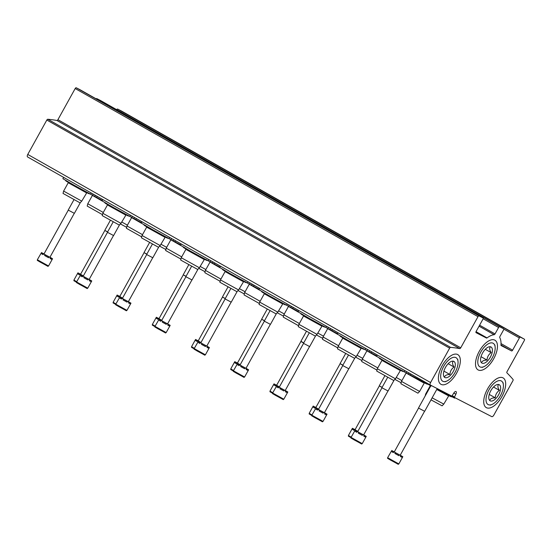 <?xml version="1.0" encoding="UTF-8"?>
<svg xmlns="http://www.w3.org/2000/svg" width="552" height="552" viewBox="0 0 552 552"><rect width="100%" height="100%" fill="white"/><g stroke="black" fill="none" stroke-linecap="round" stroke-linejoin="round"><path stroke-width="0.83" d="M430.401 385.075L27.621 156.982A2.325 1.111 -60.5 0 1 27.6 156.968A2.325 1.111 -60.5 0 1 27.759 154.436L46.823 120.046A1.166 0.552 -60.5 0 1 47.776 119.253A384.22 182.74 -60.5 0 1 56.932 120.481A1.166 0.552 -60.5 0 0 57.912 119.694L75.182 88.541A1.166 0.552 -60.5 0 1 76.238 87.775L80.178 89.803A1.166 0.552 -60.5 0 1 80.192 89.81A1.166 0.552 -60.5 0 1 80.199 89.817M501.133 345.566L501.112 345.552A1.166 0.552 -60.5 0 0 501.133 345.566L511.559 350.927A1.166 0.552 -60.5 0 0 512.622 350.161L519.391 337.948A1.166 0.552 -60.5 0 1 520.446 337.182L524.393 339.204A1.166 0.552 -60.5 0 1 524.317 340.48L507.053 371.627A1.166 0.552 -60.5 0 0 506.915 372.855A384.22 182.74 -60.5 0 1 513.07 379.493A1.166 0.552 -60.5 0 1 512.918 380.701L493.854 415.09A2.325 1.111 -60.5 0 1 491.735 416.622L454.344 397.392L455.842 394.238A2.47 1.173 -60.5 0 0 456.014 391.554A2.47 1.173 -60.5 0 0 453.751 393.162L451.86 396.115L430.436 385.096A2.325 1.111 -60.5 0 1 430.415 385.089A2.325 1.111 -60.5 0 1 430.581 382.557L449.645 348.167A1.166 0.552 -60.5 0 1 450.598 347.367A384.22 182.74 -60.5 0 1 459.754 348.602L56.932 120.481M501.126 345.559A1.166 0.552 -60.5 0 1 500.954 345.062A22.591 10.743 -60.5 0 0 499.76 337.61A1.166 0.552 -60.5 0 1 499.953 336.458L503.507 330.041A1.166 0.552 -60.5 0 0 503.59 328.771A1.166 0.552 -60.5 0 1 503.59 328.771L499.636 326.743A1.166 0.552 -60.5 0 0 498.58 327.508L495.027 333.925A1.166 0.552 -60.5 0 1 494.137 334.719A22.591 10.743 -60.5 0 0 487.043 337.914A1.166 0.552 -60.5 0 1 486.512 338.045L476.065 332.677A1.166 0.552 -60.5 0 1 476.072 332.677A1.166 0.552 -60.5 0 1 476.155 331.414L482.924 319.194A1.166 0.552 -60.5 0 0 483.007 317.931A1.166 0.552 -60.5 0 1 483.007 317.931L479.053 315.896A1.166 0.552 -60.5 0 0 477.997 316.662L460.734 347.808A1.166 0.552 -60.5 0 1 459.754 348.602M96.165 98.856A1.166 0.552 -60.5 0 1 96.821 98.622L100.761 100.65A1.166 0.552 -60.5 0 1 100.775 100.657A1.166 0.552 -60.5 0 1 100.781 100.664L503.59 328.771L100.761 100.65M116.672 109.662A1.166 0.552 -60.5 0 1 117.631 109.061L121.571 111.09A1.166 0.552 -60.5 0 1 121.585 111.097A1.166 0.552 -60.5 0 1 121.592 111.097L524.393 339.204A1.166 0.552 -60.5 0 1 524.4 339.211L121.585 111.097M454.344 397.392L452.04 396.088L454.344 397.392M456.594 373.166A17.071 8.114 -60.5 0 1 445.471 384.371A17.071 8.114 -60.5 0 1 438.474 379.783A17.071 8.114 -60.5 0 1 452.626 354.798A17.071 8.114 -60.5 0 1 460.113 358.234A17.071 8.114 -60.5 0 1 456.594 373.166M501.927 396.474A17.071 8.114 -60.5 0 1 490.804 407.68A17.071 8.114 -60.5 0 1 483.807 403.091A17.071 8.114 -60.5 0 1 497.959 378.106A17.071 8.114 -60.5 0 1 505.453 381.542A17.071 8.114 -60.5 0 1 501.927 396.474M493.709 358.759A17.071 8.114 -60.5 0 1 482.586 369.957A17.071 8.114 -60.5 0 1 475.589 365.376A17.071 8.114 -60.5 0 1 489.741 340.384A17.071 8.114 -60.5 0 1 497.228 343.82A17.071 8.114 -60.5 0 1 493.709 358.759M63.632 177.371L62.893 178.703L73.795 185.065L92.508 195.27L93.157 194.097M102.334 200.5L92.508 195.27M102.486 214.666L87.202 206.082L87.782 203.743L92.412 195.394L102.299 201.073M87.782 203.743L103.279 212.472M81.744 201.135L63.618 191.089L63.031 193.428L80.068 202.867L81.744 201.135L86.836 192.655M63.618 191.089L68.241 182.74L86.367 192.786M120.384 223.926L126.656 227.327M121.695 222.001L127.45 225.133M102.844 199.582L102.106 200.914L113.008 207.276L131.721 217.481L132.37 216.301M141.547 222.704L131.721 217.481M141.698 236.877L126.415 228.293L126.995 225.954L131.624 217.605L141.512 223.277M126.995 225.954L142.492 234.683M120.957 223.339L102.831 213.293L102.244 215.632L119.28 225.071L120.957 223.339L126.042 214.859M102.831 213.293L107.454 204.944L125.58 214.99M159.597 246.137L165.862 249.532M160.908 244.212L166.663 247.337M142.05 221.787L141.319 223.118L152.221 229.48L170.934 239.685L171.582 238.512M180.759 244.915L170.934 239.685M180.911 259.081L165.628 250.498L166.207 248.158L170.837 239.809L180.725 245.488M166.207 248.158L181.705 256.887M160.17 245.543L142.043 235.497L141.457 237.836L158.493 247.282L160.17 245.543L165.255 237.063M142.043 235.497L146.666 227.148L164.793 237.201M198.81 268.341L205.075 271.743M200.121 266.416L205.875 269.548M181.263 243.991L180.532 245.323L191.434 251.684L210.146 261.889L210.795 260.716M219.965 267.12L210.146 261.889M220.124 281.285L204.84 272.702L205.42 270.363L210.05 262.014L219.937 267.692M205.42 270.363L220.917 279.091M199.375 267.755L181.256 257.708L180.67 260.047L197.706 269.486L199.382 267.755L204.468 259.274M181.256 257.701L185.879 249.359L204.005 259.405M238.022 290.545L244.288 293.947M239.333 288.62L245.088 291.753M220.476 266.202L219.737 267.527L230.646 273.889L249.352 284.094L250.008 282.921M259.178 289.324L249.352 284.094M259.337 303.496L244.053 294.906L244.633 292.567L249.262 284.225L259.143 289.897M244.633 292.567L260.13 301.302M238.588 289.959L220.462 279.912L219.882 282.251L236.918 291.691L238.588 289.959L243.68 281.479M220.469 279.912L225.092 271.563L243.218 281.61M277.235 312.756L283.5 316.151M278.546 310.831L284.301 313.957M259.688 288.406L258.95 289.738L269.859 296.1L288.565 306.305L289.22 305.125M298.39 311.528L288.565 306.305M298.549 325.701L283.259 317.117L283.845 314.778L288.475 306.429L298.356 312.108M283.845 314.778L299.343 323.507M277.801 312.163L259.675 302.116L259.095 304.456L276.131 313.902L277.801 312.163L282.893 303.683M259.675 302.116L264.304 293.767L282.431 303.814M316.448 334.96L322.713 338.355M317.759 333.035L323.513 336.161M298.901 310.61L298.163 311.942L309.072 318.304L327.778 328.509L328.433 327.336M337.603 333.739L327.778 328.509M337.762 347.905L322.471 339.321L323.058 336.982L327.688 328.633L337.569 334.312M323.058 336.982L338.555 345.711M317.014 334.374L298.887 324.321L298.308 326.66L315.344 336.106L317.014 334.374L322.106 325.887M298.887 324.321L303.517 315.979L321.643 326.025M355.661 357.165L361.926 360.566M356.971 355.24L362.726 358.372M338.114 332.815L337.375 334.146L348.284 340.508L366.99 350.713L367.646 349.54M376.816 355.943L366.99 350.713M376.975 370.109L361.684 361.526L362.271 359.186L366.894 350.837L376.781 356.516M362.271 359.186L377.768 367.915M356.226 356.578L338.1 346.532L337.52 348.871L354.556 358.31L356.226 356.578L361.318 348.098M338.1 346.532L342.73 338.183L360.856 348.229M394.873 379.369L401.138 382.771M396.184 377.444L401.932 380.576M377.327 355.026L376.588 356.357L387.497 362.719L406.203 372.924L406.858 371.744M454.917 397.688L454.662 398.158L437.046 388.96M431.409 385.6L431.209 385.952L406.203 372.924M443.194 392.12L443.387 391.761M401.483 381.397L419.61 391.444L417.933 393.176L400.897 383.737L401.483 381.397L406.106 373.048L423.108 382.564L424.702 382.964M419.61 391.444L424.233 383.095M395.439 378.782L377.313 368.736L376.733 371.075L393.762 380.514L395.439 378.782L400.531 370.302M377.313 368.736L381.943 360.387L400.069 370.433M431.002 399.862L442.104 405.837L443.773 404.098L448.866 395.618M432.126 397.833L443.773 404.098M425.171 395.977L425.647 394.052L426.075 394.349M436.756 389.484L448.403 395.756M425.647 394.052L430.277 385.703L430.698 386M44.595 255.507L48.597 257.729L44.595 255.507L45.043 254.693L43.504 253.823L43.049 254.638L40.986 253.416L43.084 254.582M45.043 254.693L50.556 257.729L50.108 258.543L52.047 259.537L50.135 258.488M49.052 256.908L48.597 257.729M37.343 259.757L48.548 265.967C46.692 266.078 51.398 268.086 40.192 262.103C35.473 259.164 38.109 261.324 37.343 259.757L40.986 253.416M41.352 252.526L43.994 253.948M43.346 253.54L44.008 253.927L43.311 253.596M49.97 257.204L50.37 257.494M50.398 257.446L52.55 258.736L52.047 259.537M50.556 257.729L52.495 258.722M41.434 252.602L43.504 253.823M74.23 213.438L49.921 257.28L45.512 254.893L43.981 253.982L68.282 210.139L74.389 213.341L80.364 202.563M68.282 210.139L74.389 213.341M83.807 277.711L87.809 279.933L83.807 277.711L84.256 276.897L82.717 276.028L82.262 276.842L80.199 275.62L82.296 276.787M84.256 276.897L89.769 279.933L89.32 280.747L91.259 281.748L89.348 280.692M88.265 279.119L87.809 279.933M76.555 281.962L87.754 288.172C85.905 288.289 90.611 290.29 79.405 284.308C74.686 281.368 77.321 283.528 76.555 281.962L80.199 275.62M80.564 274.737L83.207 276.159M83.235 276.11L82.524 275.8M89.61 279.65L89.176 279.422L89.583 279.705M89.155 279.457L91.763 280.947L91.259 281.748M89.769 279.933L91.708 280.927M82.558 275.745L83.221 276.138M80.647 274.806L82.717 276.028M113.443 235.642L89.134 279.484L84.725 277.097L83.193 276.193L107.495 232.351L113.602 235.545L119.577 224.767M107.495 232.351L113.602 235.545M123.02 299.922L127.022 302.137L123.02 299.922L123.469 299.108L121.93 298.232L121.474 299.046L119.411 297.825L121.502 298.998M123.469 299.108L128.982 302.137L128.533 302.951L130.472 303.952L128.561 302.903M127.477 301.323L127.022 302.137M115.768 304.173L126.967 310.376C125.118 310.493 129.817 312.501 118.618 306.512C113.898 303.579 116.527 305.739 115.768 304.173L119.411 297.825M119.777 296.942L122.42 298.363M122.447 298.315L121.737 298.004M128.395 301.613L128.795 301.909M128.368 301.661L130.976 303.151L130.472 303.952M128.982 302.137L130.921 303.138M128.388 301.627L128.823 301.861M121.764 297.949L122.434 298.342M119.86 297.01L121.93 298.232M152.656 257.853L128.347 301.696L123.938 299.308L122.399 298.397L146.708 254.555L152.814 257.756L158.79 246.972M146.708 254.555L152.814 257.756M162.233 322.126L166.235 324.341L162.233 322.126L162.681 321.312L161.143 320.436L160.687 321.25L158.624 320.036L160.715 321.202M162.681 321.312L168.194 324.348L167.746 325.162L169.685 326.156L167.773 325.107M166.69 323.527L166.235 324.341M154.981 326.377L166.18 332.587C164.33 332.697 169.029 334.705 157.831 328.723C153.111 325.783 155.74 327.943 154.981 326.377L158.624 320.036M158.99 319.146L161.632 320.567M161.66 320.526L160.949 320.208M167.608 323.817L168.008 324.114M167.58 323.865L170.189 325.356L169.685 326.156M168.194 324.348L170.133 325.342M167.601 323.838L168.036 324.065M160.977 320.16L161.646 320.546M159.073 319.222L161.143 320.436M191.861 280.057L167.56 323.9L163.15 321.512L161.612 320.602L185.92 276.759L192.027 279.961L198.002 269.183M185.92 276.759L192.027 279.961M201.445 344.331L205.447 346.552L201.445 344.331L201.894 343.517L200.355 342.647L199.9 343.461L197.837 342.24L199.927 343.406M201.894 343.517L207.407 346.552L206.959 347.367L208.897 348.36L206.986 347.311M205.903 345.738L205.447 346.552M194.194 348.581L205.392 354.791C203.543 354.908 208.242 356.909 197.043 350.927C192.324 347.988 194.953 350.147 194.194 348.581L197.837 342.24M198.202 341.357L200.162 342.419M200.19 342.364L200.873 342.73M207.248 346.27L206.814 346.042L207.221 346.325M206.793 346.07L209.401 347.56L208.897 348.36M207.407 346.552L209.346 347.546M198.285 341.426L200.355 342.647M231.074 302.261L206.772 346.104L202.363 343.717L200.825 342.813L225.133 298.963L231.24 302.165L237.215 291.387M225.133 298.963L231.233 302.165M240.658 366.542L244.66 368.757L240.658 366.542L241.107 365.728L239.568 364.851L239.113 365.666L237.049 364.444L239.14 365.617M241.107 365.728L246.62 368.757L246.171 369.571L248.11 370.571L246.199 369.523M245.109 367.942L244.66 368.757M233.406 370.785L244.605 376.995C242.756 377.113 247.455 379.12 236.256 373.131C231.536 370.199 234.165 372.358 233.406 370.785L237.049 364.444M237.415 363.561L240.058 364.982M240.085 364.934L239.375 364.624M246.033 368.232L246.433 368.529M246.006 368.281L248.614 369.771L248.11 370.571M246.62 368.757L248.559 369.757M246.019 368.246L246.461 368.474M239.402 364.568L240.072 364.962M237.498 363.63L239.568 364.851M270.287 324.466L245.985 368.315L241.576 365.928L240.037 365.017L264.339 321.174L270.445 324.376L276.421 313.591M264.339 321.174L270.445 324.376M279.871 388.746L283.873 390.961L279.871 388.746L280.319 387.932L278.781 387.055L278.325 387.87L276.262 386.648L278.353 387.821M280.319 387.932L285.832 390.968L285.384 391.782L287.323 392.776L285.412 391.727M284.321 390.147L283.873 390.961M272.619 392.996L283.818 399.206C281.968 399.317 286.667 401.325 275.469 395.342C270.749 392.403 273.378 394.563 272.619 392.996L276.262 386.648M276.621 385.765L279.271 387.187M279.298 387.145L278.587 386.828M285.674 390.685L285.232 390.45L285.646 390.733M285.218 390.485L287.827 391.975L287.323 392.776M285.832 390.968L287.771 391.961M278.615 386.779L279.284 387.166M276.711 385.834L278.781 387.055M309.5 346.677L285.198 390.519L280.789 388.132L279.25 387.221L303.552 343.378L309.658 346.58L315.634 335.802M303.552 343.378L309.658 346.58M319.077 410.95L323.086 413.172L319.077 410.95L319.532 410.136L317.986 409.267L317.538 410.081L315.475 408.859L317.566 410.026M319.532 410.136L325.045 413.172L324.597 413.986L326.536 414.98L324.624 413.931M323.534 412.358L323.086 413.172M311.832 415.201L323.03 421.411C321.181 421.521 325.88 423.529 314.681 417.547C309.962 414.607 312.591 416.767 311.832 415.201L315.475 408.859M315.834 407.969L318.483 409.391M318.511 409.349L317.8 409.039M324.887 412.889L324.445 412.661L324.859 412.937M324.431 412.689L327.039 414.179L326.536 414.98M325.045 413.172L326.984 414.166M317.828 408.984L318.497 409.377M315.923 408.045L317.986 409.267M348.712 368.881L324.41 412.723L320.001 410.336L318.463 409.425L342.764 365.583L348.871 368.784L354.846 358.006M342.764 365.583L348.871 368.784M358.289 433.154L362.298 435.376L358.289 433.154L358.745 432.34L357.199 431.471L356.751 432.285L354.681 431.064L356.778 432.237M358.745 432.34L364.258 435.376L363.809 436.19L365.741 437.191L363.837 436.135M362.747 434.562L362.298 435.376M351.044 437.405L362.243 443.615C360.394 443.732 365.093 445.74 353.894 439.751C349.168 436.818 351.803 438.971 351.044 437.405L354.681 431.064M355.046 430.18L357.013 431.243M357.041 431.188L357.724 431.554M363.664 434.852L364.072 435.148M363.644 434.9L366.252 436.39L365.741 437.191M364.258 435.376L366.197 436.377M363.658 434.866L364.099 435.093M355.136 430.249L357.199 431.471M387.925 391.085L363.623 434.935L359.207 432.54L357.675 431.636L381.977 387.794L388.084 390.988L394.059 380.211M381.977 387.794L388.084 390.988M76.776 282.41C72.057 279.471 74.686 281.63 73.927 280.064L77.929 272.833L77.57 273.716L79.66 274.889M77.57 273.716L79.633 274.937L80.081 274.123L81.496 275.234M77.929 272.833L79.895 273.895M79.923 273.847L80.606 274.213M81.627 275L83.345 275.91L80.557 274.289L104.859 230.446L107.571 232.012M78.018 272.902L80.081 274.123M104.859 230.446L107.647 231.874M115.989 304.614C111.269 301.675 113.898 303.835 113.139 302.268L117.141 295.037L116.776 295.927L118.873 297.093M116.776 295.927L118.846 297.148L119.294 296.334L120.709 297.445M117.141 295.037L119.791 296.458M119.819 296.417L119.108 296.107M120.84 297.204L122.558 298.121M119.135 296.051L119.805 296.445M117.231 295.113L119.294 296.334M122.565 298.108L119.77 296.493L144.072 252.65L146.784 254.217M144.072 252.65L146.86 254.079M155.202 326.818C150.475 323.886 153.111 326.039 152.352 324.472L156.354 317.248L155.988 318.131L158.086 319.304M155.988 318.131L158.058 319.353L158.507 318.538L159.921 319.649M156.354 317.248L159.004 318.67M159.024 318.621L158.32 318.311M160.052 319.408L161.77 320.326M158.348 318.256L159.01 318.649M156.444 317.317L158.507 318.538M161.777 320.312L158.983 318.704L183.285 274.861L185.996 276.428M183.285 274.861L186.072 276.29M194.414 349.023C189.688 346.09 192.324 348.25 191.558 346.684L195.567 339.452L195.201 340.336L197.299 341.509M195.201 340.336L197.271 341.557L197.719 340.743L199.134 341.854M195.567 339.452L198.216 340.874M198.237 340.825L197.533 340.515M199.265 341.619L200.983 342.53L198.196 340.908L222.497 297.066L225.209 298.632M197.561 340.46L198.223 340.853M195.656 339.521L197.719 340.743M222.497 297.066L225.285 298.494M233.62 371.234C228.901 368.294 231.536 370.454 230.77 368.888L234.779 361.657L234.414 362.547L236.511 363.713M234.414 362.547L236.484 363.768L236.932 362.947L238.347 364.065M234.779 361.657L237.429 363.078M237.45 363.037L236.746 362.726M238.478 363.823L240.196 364.741L237.408 363.112L261.71 319.27L264.422 320.836M236.773 362.671L237.436 363.057M234.869 361.732L236.932 362.947M261.71 319.27L264.498 320.698M272.833 393.438C268.113 390.499 270.749 392.658 269.983 391.092L273.992 383.868L273.626 384.751L275.724 385.917M273.626 384.751L275.696 385.972L276.145 385.158L277.552 386.269M273.992 383.868L276.642 385.289M276.662 385.241L275.959 384.93M277.69 386.027L279.409 386.945M275.986 384.875L276.649 385.268M274.082 383.937L276.145 385.158M279.409 386.931L276.621 385.324L300.923 341.474L303.635 343.047M306.429 331.352L300.923 341.288L303.71 342.902M312.046 415.642C307.326 412.71 309.962 414.869 309.196 413.303L313.205 406.072L312.839 406.955L314.937 408.128M312.839 406.955L314.909 408.176L315.358 407.362L316.765 408.473M313.205 406.072L315.164 407.134M315.199 407.079L315.875 407.445M316.903 408.238L318.614 409.149L315.834 407.528L340.135 363.685L342.847 365.251M313.294 406.141L315.358 407.362M340.135 363.685L342.923 365.113M351.258 437.853C346.539 434.914 349.174 437.074 348.409 435.507L352.417 428.276L352.052 429.159L354.149 430.332M352.052 429.159L354.122 430.381L354.57 429.566L355.978 430.677M352.417 428.276L355.067 429.697M354.412 429.29L355.074 429.677L354.377 429.339M356.109 430.443L357.827 431.353L355.046 429.732L379.348 385.889L382.06 387.456M352.507 428.345L354.57 429.566M379.348 385.889L382.136 387.318M394.873 453.461L398.875 455.683L394.873 453.461L395.322 452.647L393.783 451.777L393.334 452.592L391.264 451.37L393.362 452.536M395.322 452.647L400.842 455.683L400.386 456.497L402.325 457.491L400.414 456.442M399.331 454.869L398.875 455.683M387.621 457.712L398.827 463.921C396.971 464.032 401.677 466.04 390.471 460.057C385.751 457.118 388.387 459.278 387.621 457.712L391.264 451.37M391.63 450.48L394.273 451.902M394.3 451.86L393.59 451.55M400.676 455.4L400.241 455.172L400.648 455.455M400.221 455.2L402.829 456.69L402.325 457.491M400.842 455.683L402.774 456.676M393.624 451.495L394.287 451.888M391.713 450.556L393.783 451.777M424.509 411.392L400.207 455.234L395.791 452.847L394.259 451.943L418.561 408.094L424.667 411.295L437.246 388.601M418.561 408.094L424.667 411.295M490.079 347.27C489.293 348.388 489.645 350.168 491.142 352.611C488.63 354.453 487.25 356.937 487.002 360.077C484.145 360.132 482.413 360.842 481.806 362.202M485.339 349.257A9.239 4.395 -60.5 0 1 488.244 347.104A9.239 4.395 -60.5 0 1 492.301 348.967A9.239 4.395 -60.5 0 1 490.397 357.054A9.239 4.395 -60.5 0 1 484.373 363.119A9.239 4.395 -60.5 0 1 480.585 360.635A9.239 4.395 -60.5 0 1 485.339 349.257M493.039 343.213A13.531 6.438 -60.5 0 1 495.116 346.856A13.531 6.438 -60.5 0 1 483.904 366.659A13.531 6.438 -60.5 0 1 479.184 355.433A13.531 6.438 -60.5 0 1 493.039 343.213M487.002 360.077L481.027 356.695M491.142 352.611L485.298 349.299M498.304 384.992C497.511 386.11 497.869 387.89 499.36 390.333C496.848 392.168 495.468 394.659 495.227 397.799C492.37 397.854 490.631 398.565 490.024 399.924M493.557 386.98A9.239 4.395 -60.5 0 1 496.469 384.827A9.239 4.395 -60.5 0 1 500.526 386.69A9.239 4.395 -60.5 0 1 498.615 394.777A9.239 4.395 -60.5 0 1 492.591 400.842A9.239 4.395 -60.5 0 1 488.803 398.358A9.239 4.395 -60.5 0 1 493.557 386.98M501.264 380.935A13.531 6.438 -60.5 0 1 503.341 384.571A13.531 6.438 -60.5 0 1 492.122 404.381A13.531 6.438 -60.5 0 1 487.409 393.155A13.531 6.438 -60.5 0 1 501.264 380.935M495.227 397.799L489.251 394.418M499.36 390.333L493.516 387.021M452.964 361.677C452.178 362.802 452.53 364.582 454.027 367.025C451.508 368.86 450.135 371.351 449.887 374.491C447.03 374.546 445.298 375.25 444.691 376.609M448.217 363.671A9.239 4.395 -60.5 0 1 451.129 361.519A9.239 4.395 -60.5 0 1 455.186 363.375A9.239 4.395 -60.5 0 1 453.282 371.462A9.239 4.395 -60.5 0 1 447.258 377.527A9.239 4.395 -60.5 0 1 443.47 375.043A9.239 4.395 -60.5 0 1 448.217 363.671M455.924 357.62A13.531 6.438 -60.5 0 1 458.001 361.263A13.531 6.438 -60.5 0 1 446.789 381.066A13.531 6.438 -60.5 0 1 442.069 369.84A13.531 6.438 -60.5 0 1 455.924 357.62M449.887 374.491L443.911 371.103M454.027 367.025L448.176 363.713M430.581 382.557L27.759 154.436M449.645 348.167L46.823 120.046M450.598 347.367L47.776 119.253M460.734 347.808L57.912 119.694M477.997 316.662L75.182 88.541M479.053 315.896L76.238 87.775M482.993 317.924L80.178 89.803L483.007 317.931M486.512 338.045L475.914 332.049M487.043 337.914L476.031 331.669M494.137 334.719L479.053 326.177M495.027 333.925L479.605 325.19M498.58 327.508L483.117 318.745M499.636 326.743L96.821 98.622M511.559 350.927L500.961 344.924M512.622 350.161L501.016 343.592M519.391 337.948L503.762 329.095M520.446 337.182L117.631 109.061M454.372 396.888L452.329 395.729M455.842 394.238L453.799 393.079M90.583 194.221L91.252 193.021M94.647 196.484L95.303 195.311M96.586 197.547L97.221 196.402M129.796 216.425L130.465 215.225M133.86 218.689L134.515 217.516M135.799 219.751L136.434 218.606M169.009 238.63L169.678 237.429M173.073 240.9L173.728 239.72M175.012 241.962L175.646 240.81M208.221 260.841L208.891 259.633M212.285 263.104L212.941 261.931M214.224 264.166L214.859 263.021M247.434 283.045L248.103 281.844M251.498 285.308L252.147 284.135M253.437 286.371L254.072 285.225M286.647 305.249L287.316 304.048M290.711 307.519L291.359 306.339M292.65 308.575L293.284 307.429M325.859 327.46L326.529 326.253M329.923 329.723L330.572 328.55M331.862 330.786L332.497 329.634M365.072 349.664L365.741 348.464M369.136 351.928L369.785 350.755M371.075 352.99L371.71 351.845M404.285 371.869L404.954 370.668M408.349 374.139L408.997 372.959M410.288 375.194L410.923 374.049M73.927 280.064L76.7 281.706M113.139 302.268L115.913 303.91M152.352 324.472L155.126 326.122M191.558 346.684L194.332 348.326M230.77 368.888L233.544 370.53M269.983 391.092L272.757 392.741M309.196 413.303L311.97 414.945M348.409 435.507L351.182 437.149M430.415 385.089L27.6 156.968M102.286 200.59L99.608 199.1M68.241 182.74L68.11 182.277M88.52 192.91L88.775 193.545M66.323 181.097L66.999 180.98M89.803 193.628C89.824 194.069 89.072 193.869 87.54 193.021L67.682 182.022C65.874 181.022 65.219 180.435 65.709 180.269M141.498 222.794L138.821 221.304M107.454 204.944L107.323 204.482M127.733 215.114L127.988 215.756M105.535 203.308L106.212 203.184M129.016 215.832C129.037 216.274 128.285 216.073 126.746 215.225L106.895 204.226C105.087 203.226 104.431 202.639 104.921 202.474M180.711 244.998L178.034 243.515M146.666 227.155L146.535 226.686M166.945 237.319L167.201 237.96M144.748 225.513L145.424 225.395M168.229 238.036C168.25 238.485 167.491 238.278 165.959 237.429L146.107 226.437C144.3 225.43 143.644 224.85 144.134 224.678M219.924 267.202L217.246 265.719M185.879 249.359L185.748 248.89M206.158 259.53L206.413 260.164M183.961 247.717L184.637 247.6M207.442 260.247C207.462 260.689 206.703 260.489 205.172 259.633L185.32 248.642C183.512 247.641 182.857 247.054 183.347 246.889M259.13 289.414L256.459 287.923M225.092 271.563L224.961 271.101M245.371 281.734L245.626 282.376M223.167 269.928L223.85 269.804M246.654 282.452C246.675 282.893 245.916 282.693 244.384 281.844L224.533 270.846C222.725 269.845 222.07 269.259 222.559 269.093M298.342 311.618L295.672 310.134M264.304 293.774L264.173 293.305M284.584 303.938L284.839 304.58M262.379 292.132L263.062 292.008M285.867 304.656C285.888 305.097 285.129 304.897 283.597 304.048L263.746 293.057C261.938 292.049 261.282 291.463 261.772 291.297M337.555 333.822L334.885 332.338M303.517 315.979L303.386 315.509M323.796 326.149L324.052 326.784M301.592 314.336L302.275 314.219M325.08 326.867C325.1 327.308 324.341 327.101 322.81 326.253L302.958 315.261C301.15 314.26 300.495 313.674 300.985 313.508M376.768 356.033L374.097 354.543M342.73 338.183L342.599 337.72M363.009 348.353L363.264 348.988M340.805 336.541L341.488 336.423M364.292 349.071C364.313 349.513 363.554 349.312 362.022 348.464L342.171 337.465C340.363 336.465 339.708 335.878 340.198 335.713M426.385 383.219L426.641 383.854M427.676 383.937C427.69 384.378 426.937 384.178 425.406 383.329L413.31 376.754M381.943 360.387L381.811 359.925M402.222 370.558L402.477 371.199M380.017 358.752L380.694 358.627M403.505 371.275C403.526 371.717 402.767 371.517 401.235 370.668L381.384 359.669C379.576 358.669 378.913 358.082 379.41 357.917M450.556 395.874L450.811 396.515M451.84 396.591C451.86 397.04 451.101 396.833 449.569 395.984L436.956 389.119M48.548 265.967L52.55 258.736M68.275 209.953L73.975 199.672M87.754 288.172L91.763 280.947M107.488 232.164L113.188 221.876M126.967 310.376L130.976 303.151M146.701 254.368L152.4 244.081M166.18 332.587L170.189 325.356M185.914 276.573L191.613 266.292M205.392 354.791L209.401 347.56M225.126 298.777L230.826 288.496M244.605 376.995L248.614 369.771M264.339 320.988L270.038 310.7M283.818 399.206L287.827 391.975M303.552 343.192L309.251 332.911M323.03 421.411L327.039 414.179M342.764 365.396L348.464 355.115M362.243 443.615L366.252 436.39M381.977 387.607L387.676 377.32M104.859 230.26L110.365 220.324M144.072 252.464L149.578 242.528M183.285 274.675L188.791 264.732M222.497 296.879L228.004 286.936M261.71 319.084L267.216 309.148M340.129 363.499L345.642 353.556M379.341 385.703L384.854 375.767M398.827 463.921L402.829 456.69M418.554 407.907L430.836 385.765M495.116 346.856L494.889 344.986M483.904 366.659L482.186 367.425M503.341 384.571L503.113 382.708M492.122 404.381L490.404 405.14M458.001 361.263L457.774 359.4M446.789 381.066L445.071 381.832"/></g></svg>

